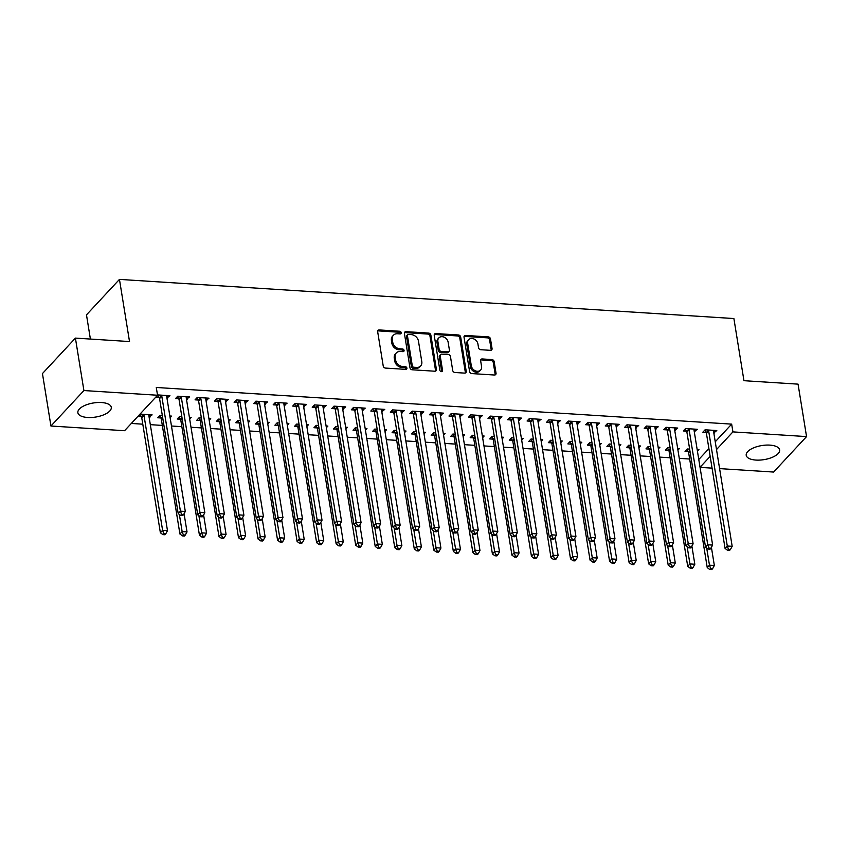 <?xml version="1.0" encoding="UTF-8"?>
<svg xmlns="http://www.w3.org/2000/svg" width="849" height="849" viewBox="0 0 849 849"><rect width="100%" height="100%" fill="white"/><g stroke="black" fill="none" stroke-linecap="round" stroke-linejoin="round"><path stroke-width="1.27" d="M401.195 332.659A1.486 1.189 42.9 0 0 399.646 331.237L379.27 329.943A2.133 1.698 42.9 0 0 377.667 331.726L383.228 366.046A2.133 1.698 42.9 0 0 385.446 368.073L405.822 369.368A1.486 1.189 42.9 0 0 405.387 366.704L402.744 366.535A6.813 5.434 42.9 0 1 395.623 360.04L395.167 357.185A6.813 5.434 42.9 0 1 396.303 352.929A6.813 5.434 42.9 0 1 400.314 351.475L402.946 351.645A1.486 1.189 42.9 0 0 402.511 348.971L399.879 348.801A6.813 5.434 42.9 0 1 392.758 342.317L392.291 339.451A6.813 5.434 42.9 0 1 393.437 335.206A6.813 5.434 42.9 0 1 397.438 333.742L400.07 333.912A1.486 1.189 42.9 0 0 401.195 332.659M400.325 333.901A1.486 1.189 42.9 0 0 398.754 332.203L378.378 330.898A2.133 1.698 42.9 0 0 377.699 330.993M406.066 369.368A1.486 1.189 42.9 0 0 404.495 367.659L401.864 367.49L402.744 366.535M403.201 351.635A1.486 1.189 42.9 0 0 401.619 349.926L398.988 349.767L399.879 348.801M755.971 460.073A16.927 7.132 -9.2 0 1 746.218 455.297A16.927 7.132 -9.2 0 1 769.873 445.12A16.927 7.132 -9.2 0 1 779.626 449.885A16.927 7.132 -9.2 0 1 755.971 460.073M87.627 417.485A16.927 7.132 -9.2 0 1 77.875 412.72A16.927 7.132 -9.2 0 1 101.53 402.532A16.927 7.132 -9.2 0 1 111.283 407.308A16.927 7.132 -9.2 0 1 87.627 417.485M490.435 350.329A2.133 1.698 42.9 0 0 492.049 348.546L490.489 338.91A2.133 1.698 42.9 0 0 488.26 336.883L465.634 335.451A2.133 1.698 42.9 0 0 464.032 337.233L469.593 371.544A2.133 1.698 42.9 0 0 471.811 373.581L494.436 375.014A2.133 1.698 42.9 0 0 496.039 373.231L494.16 361.6A2.133 1.698 42.9 0 0 491.932 359.573L482.253 358.957A2.133 1.698 42.9 0 0 480.64 360.74L481.574 366.513A5.699 4.542 42.9 0 1 480.619 370.058A5.699 4.542 42.9 0 1 475.217 370.758A5.699 4.542 42.9 0 1 471.322 365.855L467.661 343.261A5.699 4.542 42.9 0 1 468.616 339.717A5.699 4.542 42.9 0 1 474.018 339.016A5.699 4.542 42.9 0 1 477.923 343.919L478.528 347.687A2.133 1.698 42.9 0 0 480.757 349.714L490.435 350.329M715.24 441.798L731.658 424.129L156.28 387.473L157.543 395.241L124.58 430.708L50.94 426.018L83.913 390.551L157.543 395.241M731.658 424.129L732.92 431.897L806.55 436.588L773.588 472.055L719.591 468.616M50.94 426.018L42.45 373.571L75.412 338.104L129.515 341.553L119.454 279.395L733.886 318.545L743.957 380.702L798.06 384.141L806.55 436.588M75.412 338.104L83.913 390.551M430.868 335.122A2.133 1.698 42.9 0 0 428.639 333.084L406.013 331.651A2.133 1.698 42.9 0 0 404.411 333.434L409.971 367.744A2.133 1.698 42.9 0 0 412.19 369.782L434.815 371.215A2.133 1.698 42.9 0 0 436.418 369.432L430.868 335.122L429.976 336.077A2.133 1.698 42.9 0 0 427.747 334.05L405.122 332.606A2.133 1.698 42.9 0 0 404.442 332.691M435.824 333.551L458.449 334.984A2.133 1.698 42.9 0 1 460.678 337.021L466.228 371.331A2.133 1.698 42.9 0 1 464.626 373.114L454.947 372.499A2.133 1.698 42.9 0 1 452.719 370.472L450.458 356.559A2.133 1.698 42.9 0 0 448.24 354.532L441.82 354.118A2.133 1.698 42.9 0 0 440.207 355.901L442.552 370.387A1.486 1.189 42.9 0 1 439.867 370.217L434.221 335.334A2.133 1.698 42.9 0 1 435.824 333.551L434.932 334.506L457.558 335.949L458.449 334.984M119.454 279.395L86.481 314.862L90.397 339.059M694.27 431.642L697.273 429.297L685.557 428.554L683.328 430.952L686.491 431.154M670.126 447.879L667.739 447.72L665.51 450.119L668.672 450.32M677.651 448.357L679.455 448.474L677.926 450.108M655.205 429.159L658.208 426.814L646.492 426.06L644.264 428.458L647.426 428.66M631.062 445.385L628.674 445.237L626.445 447.635L629.608 447.837M638.586 445.863L640.39 445.98L638.873 447.625M616.151 426.665L619.144 424.32L607.428 423.577L605.199 425.975L608.362 426.177M591.997 442.902L589.609 442.743L587.381 445.141L590.543 445.343M599.521 443.38L601.325 443.496L599.808 445.131M577.087 424.182L580.09 421.836L568.374 421.083L566.145 423.481L569.308 423.683M552.932 440.408L550.545 440.26L548.327 442.658L551.479 442.86M560.457 440.886L562.271 441.002L560.743 442.647M538.022 421.688L541.025 419.342L529.309 418.599L527.08 420.998L530.243 421.2M513.878 437.925L511.491 437.766L509.262 440.164L512.425 440.366M521.403 438.402L523.207 438.519L521.689 440.153M498.957 419.204L501.961 416.859L490.244 416.106L488.016 418.504L491.178 418.706M474.814 435.431L472.426 435.282L470.197 437.681L473.36 437.882M482.338 435.908L484.142 436.025L482.625 437.67M459.903 416.71L462.907 414.365L451.18 413.622L448.951 416.021L452.114 416.222M435.749 432.948L433.361 432.788L431.133 435.187L434.295 435.388M443.274 433.425L445.078 433.542L443.56 435.176M420.839 414.227L423.842 411.882L412.126 411.128L409.897 413.527L413.06 413.728M396.685 430.454L394.307 430.305L392.079 432.703L395.241 432.905M404.22 430.931L406.024 431.048L404.495 432.682M381.774 411.733L384.777 409.388L373.061 408.645L370.833 411.043L373.995 411.245M357.631 427.97L355.243 427.811L353.014 430.21L356.177 430.411M365.155 428.448L366.959 428.565L365.441 430.199M342.72 409.25L345.713 406.904L333.997 406.151L331.768 408.549L334.931 408.751M318.566 425.476L316.178 425.328L313.95 427.726L317.112 427.928M326.09 425.954L327.894 426.071L326.377 427.705M303.655 406.756L306.659 404.411L294.943 403.668L292.714 406.066L295.877 406.268M279.501 422.993L277.114 422.834L274.896 425.232L278.048 425.434M287.026 423.471L288.84 423.587L287.312 425.222M264.591 404.273L267.594 401.927L255.878 401.174L253.649 403.572L256.812 403.774M240.447 420.499L238.06 420.351L235.831 422.749L238.993 422.951M247.972 420.977L249.776 421.093L248.248 422.728M225.526 401.779L228.53 399.433L216.813 398.69L214.585 401.078L217.747 401.28M201.383 418.016L198.995 417.857L196.766 420.255L199.929 420.457M208.907 418.493L210.711 418.61L209.194 420.244M186.472 399.295L189.476 396.939L177.749 396.196L175.52 398.595L178.683 398.797M162.318 415.522L159.93 415.373L157.702 417.772L160.864 417.973M169.842 415.999L171.647 416.116L170.129 417.75M698.78 459.5L708.904 448.622M131.319 423.449L142.802 424.182M150.326 424.659L162.329 425.423M171.466 426.007L181.856 426.665M190.993 427.249L201.393 427.917M210.531 428.49L220.92 429.159M230.058 429.743L240.447 430.401M249.585 430.984L259.985 431.642M269.122 432.226L279.512 432.894M288.649 433.468L299.039 434.136M308.176 434.72L318.577 435.378M327.714 435.962L338.104 436.619M347.241 437.203L357.641 437.872M366.779 438.445L377.168 439.113M386.306 439.697L396.695 440.355M405.833 440.939L416.233 441.597M425.37 442.18L435.76 442.849M444.897 443.422L455.287 444.091M464.424 444.674L474.824 445.332M483.962 445.916L494.351 446.574M503.489 447.158L513.878 447.826M523.016 448.41L533.416 449.068M542.553 449.652L552.943 450.31M562.08 450.893L572.47 451.551M581.618 452.135L592.008 452.804M601.145 453.387L611.535 454.045M620.672 454.629L631.072 455.287M640.21 455.871L650.599 456.529M659.737 457.112L670.126 457.781M679.264 458.364L689.664 459.022M149.116 417.22L152.12 414.874L140.403 414.121L138.175 416.519L141.337 416.721M166.935 398.043L169.938 395.698L158.222 394.955L155.993 397.353L159.156 397.555M181.856 416.763L179.468 416.615L177.239 419.013L180.402 419.215M189.38 417.252L191.184 417.358L189.656 419.003M205.999 400.537L209.003 398.192L197.286 397.438L195.058 399.837L198.22 400.038M220.91 419.257L218.522 419.109L216.293 421.497L219.456 421.698M228.434 419.735L230.249 419.852L228.721 421.486M245.064 403.02L248.067 400.675L236.34 399.932L234.122 402.33L237.274 402.532M259.974 421.741L257.587 421.592L255.358 423.991L258.521 424.192M267.499 422.229L269.303 422.335L267.785 423.98M284.118 405.514L287.121 403.169L275.405 402.415L273.176 404.814L276.339 405.015M299.039 424.235L296.651 424.086L294.423 426.474L297.585 426.676M306.563 424.712L308.367 424.829L306.85 426.463M323.182 407.998L326.186 405.652L314.47 404.909L312.241 407.308L315.404 407.509M338.093 426.718L335.705 426.569L333.487 428.968L336.639 429.169M345.628 427.206L347.432 427.312L345.904 428.957M362.247 410.492L365.25 408.146L353.534 407.393L351.306 409.791L354.468 409.993M377.158 429.212L374.77 429.063L372.541 431.451L375.704 431.653M384.682 429.69L386.486 429.806L384.968 431.441M401.312 412.985L404.315 410.629L392.588 409.887L390.36 412.285L393.522 412.487M416.222 431.695L413.834 431.547L411.606 433.945L414.768 434.147M423.747 432.183L425.551 432.29L424.033 433.935M440.366 415.469L443.369 413.123L431.653 412.381L429.424 414.768L432.587 414.97M455.287 434.189L452.899 434.041L450.67 436.428L453.833 436.63M462.811 434.667L464.615 434.784L463.087 436.418M479.43 417.963L482.434 415.607L470.717 414.864L468.489 417.262L471.651 417.464M494.341 436.673L491.953 436.524L489.724 438.922L492.887 439.124M501.865 437.161L503.68 437.277L502.152 438.912M518.495 420.446L521.498 418.101L509.771 417.358L507.553 419.746L510.705 419.947M533.405 439.166L531.018 439.018L528.789 441.406L531.952 441.607M540.93 439.644L542.734 439.761L541.216 441.395M557.549 422.94L560.552 420.584L548.836 419.841L546.607 422.24L549.77 422.441M572.47 441.66L570.082 441.501L567.854 443.9L571.016 444.101M579.994 442.138L581.798 442.255L580.281 443.889M596.614 425.423L599.617 423.078L587.901 422.335L585.672 424.723L588.835 424.924M611.524 444.144L609.136 443.995L606.918 446.394L610.07 446.595M619.059 444.621L620.863 444.738L619.335 446.372M635.678 427.917L638.681 425.561L626.965 424.818L624.737 427.217L627.899 427.418M650.589 446.638L648.201 446.478L645.972 448.877L649.135 449.079M658.113 447.115L659.917 447.232L658.399 448.866M674.743 430.401L677.746 428.055L666.019 427.312L663.791 429.7L666.953 429.902M689.653 449.121L687.266 448.972L685.037 451.371L688.199 451.572M697.178 449.599L698.982 449.715L697.464 451.35M713.797 432.894L716.8 430.539L705.084 429.796L702.855 432.194L706.018 432.396M700.043 467.279L710.157 456.391M716.503 449.567L732.92 431.897M712.056 468.139L700.054 467.375M149.891 417.273L149.477 414.705M167.709 398.096L167.295 395.528M187.247 399.338L186.833 396.78M206.774 400.59L206.36 398.022M226.301 401.832L225.887 399.263M245.839 403.073L245.425 400.505M265.366 404.315L264.952 401.757M284.893 405.567L284.479 402.999M304.43 406.809L304.016 404.241M323.957 408.051L323.543 405.482M343.495 409.292L343.07 406.735M363.022 410.545L362.608 407.976M382.549 411.786L382.135 409.218M402.086 413.028L401.662 410.46M421.613 414.27L421.2 411.712M441.14 415.522L440.727 412.954M460.678 416.763L460.264 414.195M480.205 418.005L479.791 415.448M499.732 419.247L499.318 416.689M519.27 420.499L518.856 417.931M538.797 421.741L538.383 419.173M558.324 422.982L557.91 420.425M577.861 424.235L577.447 421.666M597.388 425.476L596.974 422.908M616.926 426.718L616.501 424.15M636.453 427.96L636.039 425.402M655.98 429.212L655.566 426.644M675.517 430.454L675.093 427.885M695.044 431.695L694.631 429.127M714.571 432.937L714.158 430.379M393.437 335.206L392.546 336.162A6.813 5.434 42.9 0 0 391.4 340.407L392.291 339.451M398.988 349.767A6.813 5.434 42.9 0 1 391.867 343.272L391.4 340.407M396.303 352.929L395.411 353.895A6.813 5.434 42.9 0 0 394.276 358.14L395.167 357.185M401.864 367.49A6.813 5.434 42.9 0 1 394.732 361.005L394.276 358.14M435.495 371.13A2.133 1.698 42.9 0 0 435.526 370.397L429.976 336.077M408.56 334.453A1.486 1.189 42.9 0 0 407.435 335.695L412.306 365.823A1.486 1.189 42.9 0 0 413.866 367.246L416.647 367.415A6.813 5.434 42.9 0 0 420.648 365.961A6.813 5.434 42.9 0 0 421.794 361.706L418.461 341.118A6.813 5.434 42.9 0 0 411.341 334.623L408.56 334.453M407.679 334.771L406.788 335.726A1.486 1.189 42.9 0 0 406.544 336.66L407.435 335.695M420.648 365.961L419.756 366.917A6.813 5.434 42.9 0 1 415.755 368.381L412.975 368.201A1.486 1.189 42.9 0 1 411.415 366.779L406.544 336.66M465.305 373.029A2.133 1.698 42.9 0 0 465.337 372.297L459.787 337.976A2.133 1.698 42.9 0 0 457.558 335.949M440.567 354.574L439.676 355.529A2.133 1.698 42.9 0 0 439.315 356.856L441.66 371.353L442.552 370.387M448.123 342.115A5.699 4.542 42.9 0 0 444.229 337.212A5.699 4.542 42.9 0 0 438.827 337.913A5.699 4.542 42.9 0 0 437.872 341.457L439.156 349.417A2.133 1.698 42.9 0 0 441.384 351.444L447.805 351.857A2.133 1.698 42.9 0 0 449.418 350.075L448.123 342.115M438.827 337.913L437.935 338.868A5.699 4.542 42.9 0 0 436.98 342.423L437.872 341.457M449.057 351.401L448.166 352.356A2.133 1.698 42.9 0 1 446.914 352.813L440.493 352.409A2.133 1.698 42.9 0 1 438.264 350.382L436.98 342.423M434.932 334.506A2.133 1.698 42.9 0 0 434.253 334.591M468.616 339.717L467.725 340.672A5.699 4.542 42.9 0 0 466.77 344.227L467.661 343.261M480.619 370.058L479.727 371.024A5.699 4.542 42.9 0 1 474.326 371.713A5.699 4.542 42.9 0 1 470.431 366.81L466.77 344.227M495.116 374.929A2.133 1.698 42.9 0 0 495.147 374.197L493.269 362.565A2.133 1.698 42.9 0 0 491.04 360.538L481.362 359.912A2.133 1.698 42.9 0 0 480.672 360.008M491.125 350.234A2.133 1.698 42.9 0 0 491.157 349.501L489.597 339.876A2.133 1.698 42.9 0 0 487.368 337.849L464.743 336.406A2.133 1.698 42.9 0 0 464.063 336.491M140.085 414.461L141.496 417.018A2.165 1.73 -137.1 0 1 141.751 417.75L160.376 532.737L162.605 530.338L167.486 530.657L148.862 415.66A2.165 1.73 -137.1 0 1 148.893 414.949L148.957 414.673M143.566 414.323L143.725 414.62A2.165 1.73 -137.1 0 1 143.98 415.352L162.605 530.338L163.815 533.681L162.923 534.637L164.876 534.764L165.767 533.809L163.815 533.681M167.486 530.657L165.767 533.809M162.923 534.637L160.376 532.737M161.798 396.186L159.58 398.574L178.205 513.571L180.423 511.172L161.798 396.186A2.165 1.73 42.9 0 0 161.543 395.443L161.384 395.156M181.633 514.505L180.741 515.47L182.694 515.587L183.586 514.632L181.633 514.505L180.423 511.172L185.305 511.48L166.691 396.494A2.165 1.73 42.9 0 1 166.712 395.772L166.775 395.496M159.58 398.574A2.165 1.73 42.9 0 0 159.315 397.841L157.903 395.294M178.205 513.571L180.741 515.47M183.586 514.632L185.305 511.48M159.623 415.713L161.023 418.26A2.165 1.73 -137.1 0 1 161.289 418.992L179.914 533.989L182.142 531.591L187.024 531.899L184.074 513.73M179.362 514.43L182.142 531.591L183.342 534.923L182.45 535.889L184.403 536.006L185.294 535.05L183.342 534.923M187.024 531.899L185.294 535.05M182.45 535.889L179.914 533.989M179.15 416.955L180.561 419.502A2.165 1.73 -137.1 0 1 180.816 420.244L199.441 535.231L201.669 532.832L206.551 533.14L203.611 514.972M198.889 515.683L201.669 532.832L202.879 536.165L201.988 537.13L203.94 537.258L204.832 536.292L202.879 536.165M206.551 533.14L204.832 536.292M201.988 537.13L199.441 535.231M181.336 397.428L179.107 399.826L197.732 514.812L199.961 512.414L181.336 397.428A2.165 1.73 42.9 0 0 181.07 396.695L180.911 396.398M201.16 515.757L200.268 516.712L202.221 516.839L203.113 515.874L201.16 515.757L199.961 512.414L204.842 512.722L186.218 397.735A2.165 1.73 42.9 0 1 186.239 397.024L186.313 396.748M179.107 399.826A2.165 1.73 42.9 0 0 178.852 399.083L177.441 396.536M197.732 514.812L200.268 516.712M203.113 515.874L204.842 512.722M200.863 398.669L198.634 401.068L217.259 516.054L219.488 513.656L200.863 398.669A2.165 1.73 42.9 0 0 200.608 397.937L200.449 397.64M220.698 516.999L219.806 517.954L221.759 518.081L222.65 517.126L220.698 516.999L219.488 513.656L224.369 513.974L205.745 398.977A2.165 1.73 42.9 0 1 205.776 398.266L205.84 397.99M198.634 401.068A2.165 1.73 42.9 0 0 198.379 400.335L196.968 397.778M217.259 516.054L219.806 517.954M222.65 517.126L224.369 513.974M198.677 418.196L200.088 420.754A2.165 1.73 -137.1 0 1 200.353 421.486L218.968 536.472L221.196 534.074L226.078 534.392L223.138 516.224M218.426 516.924L221.196 534.074L222.406 537.417L221.515 538.372L223.467 538.499L224.359 537.534L222.406 537.417M226.078 534.392L224.359 537.534M221.515 538.372L218.968 536.472M218.214 419.438L219.626 421.995A2.165 1.73 -137.1 0 1 219.88 422.728L238.505 537.714L240.734 535.326L245.616 535.634L242.676 517.466M237.953 518.166L240.734 535.326L241.933 538.659L241.042 539.614L242.994 539.741L243.886 538.786L241.933 538.659M245.616 535.634L243.886 538.786M241.042 539.614L238.505 537.714M220.4 399.911L218.172 402.309L236.797 517.296L239.015 514.908L220.4 399.911A2.165 1.73 42.9 0 0 220.135 399.179L219.976 398.892M240.225 518.24L239.333 519.195L241.286 519.323L242.177 518.368L240.225 518.24L239.015 514.908L243.907 515.216L225.282 400.229A2.165 1.73 42.9 0 1 225.303 399.508L225.367 399.232M218.172 402.309A2.165 1.73 42.9 0 0 217.906 401.577L216.495 399.03M236.797 517.296L239.333 519.195M242.177 518.368L243.907 515.216M239.927 401.163L237.699 403.551L256.324 518.548L258.552 516.15L239.927 401.163A2.165 1.73 42.9 0 0 239.673 400.42L239.503 400.134M259.752 519.482L258.86 520.448L260.823 520.564L261.704 519.609L259.752 519.482L258.552 516.15L263.434 516.457L244.809 401.471A2.165 1.73 42.9 0 1 244.83 400.749L244.905 400.473M237.699 403.551A2.165 1.73 42.9 0 0 237.444 402.819L236.033 400.272M256.324 518.548L258.86 520.448M261.704 519.609L263.434 516.457M237.741 420.69L239.153 423.237A2.165 1.73 -137.1 0 1 239.407 423.969L258.032 538.966L260.261 536.568L265.143 536.876L262.203 518.707M257.48 519.408L260.261 536.568L261.471 539.9L260.579 540.866L262.532 540.983L263.423 540.028L261.471 539.9M265.143 536.876L263.423 540.028M260.579 540.866L258.032 538.966M259.454 402.405L257.226 404.803L275.851 519.79L278.079 517.391L259.454 402.405A2.165 1.73 42.9 0 0 259.2 401.673L259.041 401.375M279.289 520.734L278.398 521.689L280.35 521.817L281.242 520.851L279.289 520.734L278.079 517.391L282.961 517.699L264.336 402.713A2.165 1.73 42.9 0 1 264.368 402.002L264.432 401.726M257.226 404.803A2.165 1.73 42.9 0 0 256.971 404.071L255.56 401.513M275.851 519.79L278.398 521.689M281.242 520.851L282.961 517.699M257.268 421.932L258.68 424.479A2.165 1.73 -137.1 0 1 258.945 425.222L277.57 540.208L279.788 537.81L284.68 538.117L281.73 519.949M277.018 520.66L279.788 537.81L280.998 541.153L280.106 542.108L282.059 542.235L282.95 541.269L280.998 541.153M284.68 538.117L282.95 541.269M280.106 542.108L277.57 540.208M278.992 403.646L276.763 406.045L295.388 521.031L297.617 518.633L278.992 403.646A2.165 1.73 42.9 0 0 278.727 402.914L278.568 402.617M298.816 521.976L297.925 522.931L299.877 523.058L300.769 522.103L298.816 521.976L297.617 518.633L302.499 518.951L283.874 403.954A2.165 1.73 42.9 0 1 283.895 403.243L283.959 402.967M276.763 406.045A2.165 1.73 42.9 0 0 276.498 405.313L275.097 402.755M295.388 521.031L297.925 522.931M300.769 522.103L302.499 518.951M276.806 423.173L278.217 425.731A2.165 1.73 -137.1 0 1 278.472 426.463L297.097 541.45L299.326 539.051L304.207 539.37L301.268 521.201M296.545 521.902L299.326 539.051L300.525 542.394L299.633 543.349L301.586 543.477L302.477 542.511L300.525 542.394M304.207 539.37L302.477 542.511M299.633 543.349L297.097 541.45M296.333 424.415L297.744 426.973A2.165 1.73 -137.1 0 1 297.999 427.705L316.624 542.691L318.853 540.304L323.734 540.611L320.795 522.443M316.072 523.143L318.853 540.304L320.062 543.636L319.171 544.591L321.124 544.718L322.015 543.763L320.062 543.636M323.734 540.611L322.015 543.763M319.171 544.591L316.624 542.691M315.86 425.667L317.271 428.214A2.165 1.73 -137.1 0 1 317.537 428.947L336.162 543.944L338.39 541.545L343.272 541.853L340.322 523.684M335.61 524.385L338.39 541.545L339.589 544.878L338.698 545.843L340.651 545.96L341.542 545.005L339.589 544.878M343.272 541.853L341.542 545.005M338.698 545.843L336.162 543.944M335.397 426.909L336.809 429.456A2.165 1.73 -137.1 0 1 337.064 430.199L355.689 545.185L357.917 542.787L362.799 543.095L359.859 524.937M355.137 525.637L357.917 542.787L359.116 546.13L358.236 547.085L360.188 547.212L361.08 546.247L359.116 546.13M362.799 543.095L361.08 546.247M358.236 547.085L355.689 545.185M354.924 428.151L356.336 430.708A2.165 1.73 -137.1 0 1 356.591 431.441L375.216 546.427L377.444 544.029L382.326 544.347L379.386 526.178M374.664 526.879L377.444 544.029L378.654 547.372L377.763 548.327L379.715 548.454L380.607 547.499L378.654 547.372M382.326 544.347L380.607 547.499M377.763 548.327L375.216 546.427M374.462 429.392L375.863 431.95A2.165 1.73 -137.1 0 1 376.128 432.682L394.753 547.669L396.982 545.281L401.864 545.589L398.913 527.42M394.201 528.12L396.982 545.281L398.181 548.613L397.29 549.568L399.242 549.696L400.134 548.741L398.181 548.613M401.864 545.589L400.134 548.741M397.29 549.568L394.753 547.669M393.989 430.645L395.401 433.192A2.165 1.73 -137.1 0 1 395.655 433.924L414.28 548.921L416.509 546.523L421.391 546.83L418.451 528.662M413.728 529.373L416.509 546.523L417.719 549.855L416.827 550.821L418.78 550.937L419.671 549.982L417.719 549.855M421.391 546.83L419.671 549.982M416.827 550.821L414.28 548.921M413.516 431.886L414.928 434.433A2.165 1.73 -137.1 0 1 415.182 435.176L433.807 550.163L436.036 547.764L440.918 548.072L437.978 529.914M433.266 530.614L436.036 547.764L437.246 551.107L436.354 552.062L438.307 552.19L439.198 551.224L437.246 551.107M440.918 548.072L439.198 551.224M436.354 552.062L433.807 550.163M433.054 433.128L434.455 435.686A2.165 1.73 -137.1 0 1 434.72 436.418L453.345 551.404L455.573 549.006L460.455 549.324L457.515 531.156M452.793 531.856L455.573 549.006L456.773 552.349L455.881 553.304L457.834 553.431L458.725 552.476L456.773 552.349M460.455 549.324L458.725 552.476M455.881 553.304L453.345 551.404M298.519 404.888L296.29 407.287L314.915 522.284L317.144 519.885L298.519 404.888A2.165 1.73 42.9 0 0 298.264 404.156L298.095 403.869M318.354 523.217L317.462 524.173L319.415 524.3L320.306 523.345L318.354 523.217L317.144 519.885L322.026 520.193L303.401 405.206A2.165 1.73 42.9 0 1 303.422 404.485L303.496 404.209M296.29 407.287A2.165 1.73 42.9 0 0 296.036 406.554L294.624 404.007M314.915 522.284L317.462 524.173M320.306 523.345L322.026 520.193M318.046 406.14L315.817 408.528L334.442 523.525L336.671 521.127L318.046 406.14A2.165 1.73 42.9 0 0 317.791 405.398L317.632 405.111M337.881 524.459L336.989 525.425L338.942 525.542L339.833 524.586L337.881 524.459L336.671 521.127L341.553 521.435L322.928 406.448A2.165 1.73 42.9 0 1 322.96 405.726L323.023 405.451M315.817 408.528A2.165 1.73 42.9 0 0 315.563 407.796L314.151 405.249M334.442 523.525L336.989 525.425M339.833 524.586L341.553 521.435M337.584 407.382L335.355 409.78L353.98 524.767L356.209 522.368L337.584 407.382A2.165 1.73 42.9 0 0 337.318 406.65L337.159 406.353M357.408 525.711L356.516 526.667L358.469 526.794L359.36 525.828L357.408 525.711L356.209 522.368L361.09 522.687L342.465 407.69A2.165 1.73 42.9 0 1 342.487 406.979L342.561 406.703M335.355 409.78A2.165 1.73 42.9 0 0 335.09 409.048L333.689 406.491M353.98 524.767L356.516 526.667M359.36 525.828L361.09 522.687M357.111 408.624L354.882 411.022L373.507 526.009L375.736 523.61L357.111 408.624A2.165 1.73 42.9 0 0 356.856 407.891L356.686 407.594M376.945 526.953L376.054 527.908L378.007 528.036L378.898 527.08L376.945 526.953L375.736 523.61L380.617 523.929L361.992 408.931A2.165 1.73 42.9 0 1 362.014 408.22L362.088 407.945M354.882 411.022A2.165 1.73 42.9 0 0 354.627 410.29L353.216 407.732M373.507 526.009L376.054 527.908M378.898 527.08L380.617 523.929M376.638 409.865L374.42 412.264L393.034 527.261L395.263 524.862L376.638 409.865A2.165 1.73 42.9 0 0 376.383 409.133L376.224 408.847M396.472 528.195L395.581 529.16L397.534 529.277L398.425 528.322L396.472 528.195L395.263 524.862L400.144 525.17L381.53 410.184A2.165 1.73 42.9 0 1 381.551 409.462L381.615 409.186M374.42 412.264A2.165 1.73 42.9 0 0 374.154 411.532L372.743 408.985M393.034 527.261L395.581 529.16M398.425 528.322L400.144 525.17M396.175 411.118L393.947 413.516L412.572 528.503L414.8 526.104L396.175 411.118A2.165 1.73 42.9 0 0 395.91 410.385L395.751 410.088M415.999 529.436L415.108 530.402L417.061 530.529L417.952 529.564L415.999 529.436L414.8 526.104L419.682 526.412L401.057 411.425A2.165 1.73 42.9 0 1 401.078 410.714L401.153 410.428M393.947 413.516A2.165 1.73 42.9 0 0 393.692 412.773L392.28 410.226M412.572 528.503L415.108 530.402M417.952 529.564L419.682 526.412M415.702 412.359L413.474 414.758L432.099 529.744L434.327 527.346L415.702 412.359A2.165 1.73 42.9 0 0 415.448 411.627L415.288 411.33M435.537 530.689L434.646 531.644L436.598 531.771L437.49 530.805L435.537 530.689L434.327 527.346L439.209 527.664L420.584 412.667A2.165 1.73 42.9 0 1 420.605 411.956L420.679 411.68M413.474 414.758A2.165 1.73 42.9 0 0 413.219 414.025L411.807 411.468M432.099 529.744L434.646 531.644M437.49 530.805L439.209 527.664M435.229 413.601L433.011 415.999L451.636 530.986L453.854 528.587L435.229 413.601A2.165 1.73 42.9 0 0 434.975 412.869L434.815 412.572M455.064 531.93L454.173 532.885L456.125 533.013L457.017 532.058L455.064 531.93L453.854 528.587L458.747 528.906L440.122 413.919A2.165 1.73 42.9 0 1 440.143 413.198L440.207 412.922M433.011 415.999A2.165 1.73 42.9 0 0 432.746 415.267L431.334 412.71M451.636 530.986L454.173 532.885M457.017 532.058L458.747 528.906M454.767 414.843L452.538 417.241L471.163 532.238L473.392 529.84L454.767 414.843A2.165 1.73 42.9 0 0 454.502 414.11L454.342 413.824M474.591 533.172L473.7 534.138L475.652 534.254L476.544 533.299L474.591 533.172L473.392 529.84L478.274 530.147L459.649 415.161A2.165 1.73 42.9 0 1 459.67 414.439L459.744 414.163M452.538 417.241A2.165 1.73 42.9 0 0 452.284 416.509L450.872 413.962M471.163 532.238L473.7 534.138M476.544 533.299L478.274 530.147M452.581 434.37L453.992 436.927A2.165 1.73 -137.1 0 1 454.247 437.659L472.872 552.646L475.1 550.258L479.982 550.566L477.042 532.397M472.32 533.098L475.1 550.258L476.31 553.59L475.419 554.546L477.371 554.673L478.263 553.718L476.31 553.59M479.982 550.566L478.263 553.718M475.419 554.546L472.872 552.646M474.294 416.095L472.065 418.493L490.69 533.48L492.919 531.081L474.294 416.095A2.165 1.73 42.9 0 0 474.039 415.363L473.88 415.065M494.129 534.414L493.237 535.379L495.19 535.507L496.081 534.541L494.129 534.414L492.919 531.081L497.801 531.389L479.176 416.403A2.165 1.73 42.9 0 1 479.207 415.692L479.271 415.405M472.065 418.493A2.165 1.73 42.9 0 0 471.811 417.75L470.399 415.203M490.69 533.48L493.237 535.379M496.081 534.541L497.801 531.389M472.108 435.622L473.519 438.169A2.165 1.73 -137.1 0 1 473.784 438.901L492.399 553.898L494.627 551.5L499.509 551.808L496.569 533.639M491.858 534.35L494.627 551.5L495.837 554.832L494.946 555.798L496.898 555.915L497.79 554.959L495.837 554.832M499.509 551.808L497.79 554.959M494.946 555.798L492.399 553.898M493.831 417.337L491.603 419.735L510.228 534.721L512.446 532.323L493.831 417.337A2.165 1.73 42.9 0 0 493.566 416.604L493.407 416.307M513.656 535.666L512.764 536.621L514.717 536.748L515.608 535.783L513.656 535.666L512.446 532.323L517.338 532.641L498.713 417.644A2.165 1.73 42.9 0 1 498.734 416.933L498.798 416.657M491.603 419.735A2.165 1.73 42.9 0 0 491.338 419.003L489.926 416.445M510.228 534.721L512.764 536.621M515.608 535.783L517.338 532.641M491.645 436.864L493.057 439.411A2.165 1.73 -137.1 0 1 493.311 440.153L511.936 555.14L514.165 552.741L519.047 553.049L516.107 534.891M511.385 535.592L514.165 552.741L515.364 556.084L514.473 557.04L516.425 557.167L517.317 556.201L515.364 556.084M519.047 553.049L517.317 556.201M514.473 557.04L511.936 555.14M513.358 418.578L511.13 420.977L529.755 535.963L531.983 533.575L513.358 418.578A2.165 1.73 42.9 0 0 513.104 417.846L512.934 417.559M533.183 536.908L532.291 537.863L534.254 537.99L535.135 537.035L533.183 536.908L531.983 533.575L536.865 533.883L518.24 418.897A2.165 1.73 42.9 0 1 518.261 418.175L518.336 417.899M511.13 420.977A2.165 1.73 42.9 0 0 510.875 420.244L509.464 417.687M529.755 535.963L532.291 537.863M535.135 537.035L536.865 533.883M511.172 438.105L512.584 440.663A2.165 1.73 -137.1 0 1 512.838 441.395L531.463 556.382L533.692 553.983L538.574 554.301L535.634 536.133M530.912 536.833L533.692 553.983L534.902 557.326L534.01 558.281L535.963 558.409L536.855 557.453L534.902 557.326M538.574 554.301L536.855 557.453M534.01 558.281L531.463 556.382M532.885 419.831L530.657 422.218L549.282 537.215L551.51 534.817L532.885 419.831A2.165 1.73 42.9 0 0 532.631 419.088L532.472 418.801M552.72 538.149L551.829 539.115L553.781 539.232L554.673 538.277L552.72 538.149L551.51 534.817L556.392 535.125L537.767 420.138A2.165 1.73 42.9 0 1 537.799 419.417L537.863 419.141M530.657 422.218A2.165 1.73 42.9 0 0 530.402 421.486L528.991 418.939M549.282 537.215L551.829 539.115M554.673 538.277L556.392 535.125M530.699 439.358L532.111 441.904A2.165 1.73 -137.1 0 1 532.376 442.637L551.001 557.623L553.219 555.235L558.111 555.543L555.161 537.375M550.449 538.075L553.219 555.235L554.429 558.568L553.537 559.523L555.49 559.65L556.382 558.695L554.429 558.568M558.111 555.543L556.382 558.695M553.537 559.523L551.001 557.623M552.423 421.072L550.194 423.471L568.819 538.457L571.048 536.059L552.423 421.072A2.165 1.73 42.9 0 0 552.158 420.34L551.999 420.043M572.247 539.402L571.356 540.357L573.308 540.484L574.2 539.518L572.247 539.402L571.048 536.059L575.93 536.366L557.305 421.38A2.165 1.73 42.9 0 1 557.326 420.669L557.39 420.382M550.194 423.471A2.165 1.73 42.9 0 0 549.929 422.728L548.528 420.181M568.819 538.457L571.356 540.357M574.2 539.518L575.93 536.366M550.237 440.599L551.648 443.146A2.165 1.73 -137.1 0 1 551.903 443.878L570.528 558.875L572.757 556.477L577.638 556.785L574.699 538.616M569.976 539.327L572.757 556.477L573.956 559.809L573.064 560.775L575.017 560.892L575.909 559.937L573.956 559.809M577.638 556.785L575.909 559.937M573.064 560.775L570.528 558.875M571.95 422.314L569.721 424.712L588.346 539.699L590.575 537.3L571.95 422.314A2.165 1.73 42.9 0 0 571.695 421.582L571.526 421.284M591.785 540.643L590.893 541.598L592.846 541.726L593.738 540.771L591.785 540.643L590.575 537.3L595.457 537.619L576.832 422.622A2.165 1.73 42.9 0 1 576.853 421.911L576.927 421.635M569.721 424.712A2.165 1.73 42.9 0 0 569.467 423.98L568.055 421.422M588.346 539.699L590.893 541.598M593.738 540.771L595.457 537.619M569.764 441.841L571.175 444.398A2.165 1.73 -137.1 0 1 571.43 445.131L590.055 560.117L592.284 557.719L597.165 558.026L594.226 539.868M589.503 540.569L592.284 557.719L593.493 561.062L592.602 562.017L594.555 562.144L595.446 561.178L593.493 561.062M597.165 558.026L595.446 561.178M592.602 562.017L590.055 560.117M591.477 423.555L589.248 425.954L607.873 540.94L610.102 538.553L591.477 423.555A2.165 1.73 42.9 0 0 591.222 422.823L591.063 422.537M611.312 541.885L610.42 542.84L612.373 542.967L613.265 542.012L611.312 541.885L610.102 538.553L614.984 538.86L596.359 423.874A2.165 1.73 42.9 0 1 596.391 423.152L596.454 422.876M589.248 425.954A2.165 1.73 42.9 0 0 588.994 425.222L587.582 422.664M607.873 540.94L610.42 542.84M613.265 542.012L614.984 538.86M589.302 443.082L590.702 445.64A2.165 1.73 -137.1 0 1 590.968 446.372L609.593 561.359L611.821 558.96L616.703 559.279L613.753 541.11M609.041 541.811L611.821 558.96L613.02 562.303L612.129 563.258L614.082 563.386L614.973 562.431L613.02 562.303M616.703 559.279L614.973 562.431M612.129 563.258L609.593 561.359M611.015 424.808L608.786 427.196L627.411 542.193L629.64 539.794L611.015 424.808A2.165 1.73 42.9 0 0 610.749 424.065L610.59 423.778M630.839 543.127L629.947 544.092L631.9 544.209L632.792 543.254L630.839 543.127L629.64 539.794L634.521 540.102L615.896 425.116A2.165 1.73 42.9 0 1 615.918 424.394L615.992 424.118M608.786 427.196A2.165 1.73 42.9 0 0 608.521 426.463L607.12 423.916M627.411 542.193L629.947 544.092M632.792 543.254L634.521 540.102M608.829 444.335L610.24 446.882A2.165 1.73 -137.1 0 1 610.495 447.614L629.12 562.611L631.348 560.213L636.23 560.52L633.29 542.352M628.568 543.052L631.348 560.213L632.547 563.545L631.667 564.511L633.619 564.627L634.511 563.672L632.547 563.545M636.23 560.52L634.511 563.672M631.667 564.511L629.12 562.611M630.542 426.049L628.313 428.448L646.938 543.434L649.167 541.036L630.542 426.049A2.165 1.73 42.9 0 0 630.287 425.317L630.117 425.02M650.376 544.379L649.485 545.334L651.438 545.461L652.329 544.496L650.376 544.379L649.167 541.036L654.048 541.344L635.423 426.357A2.165 1.73 42.9 0 1 635.445 425.646L635.519 425.36M628.313 428.448A2.165 1.73 42.9 0 0 628.058 427.705L626.647 425.158M646.938 543.434L649.485 545.334M652.329 544.496L654.048 541.344M628.356 445.576L629.767 448.123A2.165 1.73 -137.1 0 1 630.022 448.856L648.647 563.853L650.875 561.454L655.757 561.762L652.817 543.593M648.095 544.305L650.875 561.454L652.085 564.787L651.194 565.752L653.146 565.869L654.038 564.914L652.085 564.787M655.757 561.762L654.038 564.914M651.194 565.752L648.647 563.853M650.069 427.291L647.851 429.69L666.465 544.676L668.694 542.278L650.069 427.291A2.165 1.73 42.9 0 0 649.814 426.559L649.655 426.262M669.903 545.62L669.012 546.576L670.965 546.703L671.856 545.748L669.903 545.62L668.694 542.278L673.575 542.596L654.961 427.599A2.165 1.73 42.9 0 1 654.982 426.888L655.046 426.612M647.851 429.69A2.165 1.73 42.9 0 0 647.585 428.957L646.174 426.4M666.465 544.676L669.012 546.576M671.856 545.748L673.575 542.596M647.893 446.818L649.294 449.376A2.165 1.73 -137.1 0 1 649.559 450.108L668.184 565.094L670.413 562.696L675.295 563.014L672.344 544.846M667.632 545.546L670.413 562.696L671.612 566.039L670.721 566.994L672.673 567.121L673.565 566.156L671.612 566.039M675.295 563.014L673.565 566.156M670.721 566.994L668.184 565.094M669.606 428.533L667.378 430.931L686.003 545.918L688.231 543.53L669.606 428.533A2.165 1.73 42.9 0 0 669.341 427.8L669.182 427.514M689.43 546.862L688.539 547.817L690.492 547.945L691.383 546.989L689.43 546.862L688.231 543.53L693.113 543.838L674.488 428.851A2.165 1.73 42.9 0 1 674.509 428.129L674.584 427.854M667.378 430.931A2.165 1.73 42.9 0 0 667.123 430.199L665.712 427.641M686.003 545.918L688.539 547.817M691.383 546.989L693.113 543.838M667.42 448.06L668.832 450.617A2.165 1.73 -137.1 0 1 669.086 451.35L687.711 566.336L689.94 563.938L694.822 564.256L691.882 546.087M687.159 546.788L689.94 563.938L691.15 567.281L690.258 568.236L692.211 568.363L693.102 567.408L691.15 567.281M694.822 564.256L693.102 567.408M690.258 568.236L687.711 566.336M689.133 429.785L686.905 432.173L705.53 547.17L707.758 544.771L689.133 429.785A2.165 1.73 42.9 0 0 688.879 429.042L688.719 428.756M708.968 548.104L708.077 549.07L710.029 549.186L710.921 548.231L708.968 548.104L707.758 544.771L712.64 545.079L694.015 430.093A2.165 1.73 42.9 0 1 694.036 429.371L694.111 429.095M686.905 432.173A2.165 1.73 42.9 0 0 686.65 431.441L685.239 428.894M705.53 547.17L708.077 549.07M710.921 548.231L712.64 545.079M686.947 449.312L688.359 451.859A2.165 1.73 -137.1 0 1 688.624 452.591L707.238 567.588L709.467 565.19L714.349 565.498L711.409 547.329M706.697 548.029L709.467 565.19L710.677 568.522L709.785 569.488L711.738 569.605L712.629 568.65L710.677 568.522M714.349 565.498L712.629 568.65M709.785 569.488L707.238 567.588M708.671 431.027L706.442 433.425L725.067 548.412L727.285 546.013L708.671 431.027A2.165 1.73 42.9 0 0 708.406 430.294L708.246 429.997M728.495 549.356L727.604 550.311L729.556 550.439L730.448 549.473L728.495 549.356L727.285 546.013L732.178 546.321L713.553 431.334A2.165 1.73 42.9 0 1 713.574 430.623L713.638 430.347M706.442 433.425A2.165 1.73 42.9 0 0 706.177 432.682L704.766 430.135M725.067 548.412L727.604 550.311M730.448 549.473L732.178 546.321M398.754 332.203L399.646 331.237M404.495 367.659L405.387 366.704M401.619 349.926L402.511 348.971M391.867 343.272L392.758 342.317M394.732 361.005L395.623 360.04M378.378 330.898L379.27 329.943M435.526 370.397L436.418 369.432M405.122 332.606L406.013 331.651M427.747 334.05L428.639 333.084M411.415 366.779L412.306 365.823M412.975 368.201L413.866 367.246M415.755 368.381L416.647 367.415M459.787 337.976L460.678 337.021M465.337 372.297L466.228 371.331M439.315 356.856L440.207 355.901M438.264 350.382L439.156 349.417M440.493 352.409L441.384 351.444M446.914 352.813L447.805 351.857M470.431 366.81L471.322 365.855M481.362 359.912L482.253 358.957M491.04 360.538L491.932 359.573M493.269 362.565L494.16 361.6M495.147 374.197L496.039 373.231M464.743 336.406L465.634 335.451M487.368 337.849L488.26 336.883M489.597 339.876L490.489 338.91M491.157 349.501L492.049 348.546M141.496 417.018L143.725 414.62M141.751 417.75L143.98 415.352M161.543 395.443L159.315 397.841M161.023 418.26L162.509 416.668M161.289 418.992L162.647 417.538M180.561 419.502L182.036 417.92M180.816 420.244L182.174 418.78M181.07 396.695L178.852 399.083M200.608 397.937L198.379 400.335M200.088 420.754L201.563 419.162M200.353 421.486L201.712 420.022M219.626 421.995L221.101 420.404M219.88 422.728L221.239 421.263M220.135 399.179L217.906 401.577M239.673 400.42L237.444 402.819M239.153 423.237L240.628 421.645M239.407 423.969L240.766 422.515M259.2 401.673L256.971 404.071M258.68 424.479L260.165 422.898M258.945 425.222L260.303 423.757M278.727 402.914L276.498 405.313M278.217 425.731L279.692 424.139M278.472 426.463L279.83 424.999M297.744 426.973L299.219 425.381M297.999 427.705L299.357 426.24M317.271 428.214L318.757 426.623M317.537 428.947L318.895 427.493M336.809 429.456L338.284 427.875M337.064 430.199L338.422 428.734M356.336 430.708L357.811 429.116M356.591 431.441L357.949 429.976M375.863 431.95L377.349 430.358M376.128 432.682L377.487 431.218M395.401 433.192L396.876 431.6M395.655 433.924L397.014 432.47M414.928 434.433L416.403 432.852M415.182 435.176L416.551 433.712M434.455 435.686L435.94 434.094M434.72 436.418L436.078 434.953M298.264 404.156L296.036 406.554M317.791 405.398L315.563 407.796M337.318 406.65L335.09 409.048M356.856 407.891L354.627 410.29M376.383 409.133L374.154 411.532M395.91 410.385L393.692 412.773M415.448 411.627L413.219 414.025M434.975 412.869L432.746 415.267M454.502 414.11L452.284 416.509M453.992 436.927L455.467 435.335M454.247 437.659L455.605 436.195M474.039 415.363L471.811 417.75M473.519 438.169L474.994 436.577M473.784 438.901L475.143 437.447M493.566 416.604L491.338 419.003M493.057 439.411L494.532 437.829M493.311 440.153L494.67 438.689M513.104 417.846L510.875 420.244M512.584 440.663L514.059 439.071M512.838 441.395L514.197 439.931M532.631 419.088L530.402 421.486M532.111 441.904L533.596 440.313M532.376 442.637L533.734 441.172M552.158 420.34L549.929 422.728M551.648 443.146L553.124 441.554M551.903 443.878L553.261 442.425M571.695 421.582L569.467 423.98M571.175 444.398L572.651 442.807M571.43 445.131L572.788 443.666M591.222 422.823L588.994 425.222M590.702 445.64L592.188 444.048M590.968 446.372L592.326 444.908M610.749 424.065L608.521 426.463M610.24 446.882L611.715 445.29M610.495 447.614L611.853 446.149M630.287 425.317L628.058 427.705M629.767 448.123L631.242 446.532M630.022 448.856L631.38 447.402M649.814 426.559L647.585 428.957M649.294 449.376L650.78 447.784M649.559 450.108L650.918 448.643M669.341 427.8L667.123 430.199M668.832 450.617L670.307 449.025M669.086 451.35L670.445 449.885M688.879 429.042L686.65 431.441M688.359 451.859L689.834 450.267M688.624 452.591L689.982 451.127M708.406 430.294L706.177 432.682"/></g></svg>

